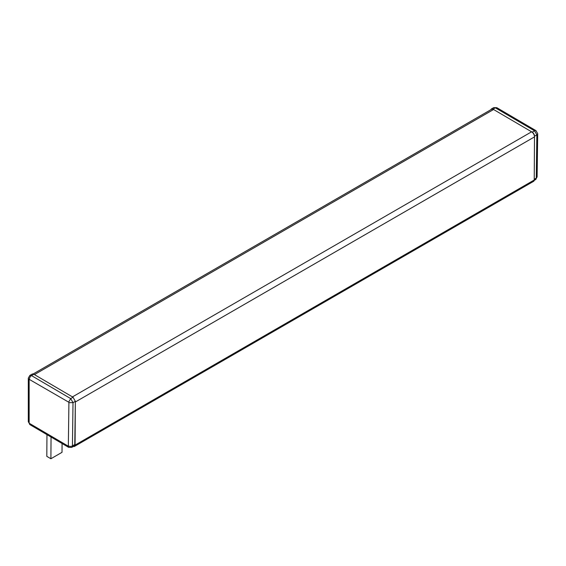 <?xml version="1.0" encoding="UTF-8"?>
<svg xmlns="http://www.w3.org/2000/svg" width="566" height="566" viewBox="0 0 566 566"><rect width="100%" height="100%" fill="white"/><g stroke="black" fill="none" stroke-linecap="round" stroke-linejoin="round"><path stroke-width="0.85" d="M34.335 374.55A4.302 2.483 60 0 1 34.427 374.6L493.58 109.507L531.601 131.807A4.139 2.391 60 0 1 534.502 136.887L534.226 180.009A2.894 1.67 60 0 1 533.625 181.318L74.464 446.411A2.894 1.67 60 0 1 73.375 446.44M75.349 401.874A4.139 2.391 60 0 1 75.349 401.98L75.066 445.102A2.894 1.67 60 0 1 74.464 446.411M33.161 373.977L491.521 109.344A4.302 2.483 60 0 1 493.58 109.507M34.427 374.6L53.437 385.75M51.053 437.037L50.898 458.75L46.808 456.345L46.964 434.638M62.076 443.496L62.012 452.333L50.898 458.75M512.598 120.664L532.203 132.154A3.297 1.903 60 0 1 534.509 136.222L534.502 136.887L75.349 401.98M493.495 109.457L491.33 108.997L490.743 109.797M534.226 179.288L536.264 178.113L537.113 176.932L537.7 133.689A2.894 1.698 -179.2 0 1 536.851 134.871L534.509 136.222L536.851 134.871L536.264 178.113A3.297 1.903 60 0 1 535.585 179.578L534.191 180.384M73.042 397.247L33.84 374.26A3.297 1.903 -120 0 0 32.17 374.084L29.828 375.435L31.498 375.612L70.7 398.598L73.042 397.247L75.356 401.315L74.769 444.558L74.089 446.022L71.748 447.373A3.297 1.903 60 0 0 72.434 445.909L74.769 444.558M73.014 402.645L70.7 398.598L68.642 402.136L68.918 402.631L73.014 402.667L75.356 401.315M68.642 402.136L29.149 379.312A2.894 1.67 180 0 1 28.3 378.13L28.3 421.712L29.432 423.382A2.894 1.656 120.4 0 0 30.012 424.698L68.635 447.345L71.748 447.373M75.066 445.102L534.226 180.009M72.448 396.9L531.601 131.807M532.203 132.154L534.537 130.803L495.335 107.816L493.665 107.646L496.785 107.674L495.335 107.816L492.993 109.167M496.785 107.674L535.988 130.661A2.894 1.656 120.4 0 0 534.537 130.803L536.851 134.85M73.014 402.667L72.434 445.909A2.894 1.698 0.8 0 1 68.337 445.874L68.918 402.631M68.337 445.874L68.635 447.345M29.432 423.382L68.047 446.029M29.149 379.312L29.149 422.894M33.84 374.26L31.498 375.612A2.894 1.656 -59.6 0 0 29.432 379.149M493.665 107.646L491.33 108.997M537.113 176.932L535.585 179.578M537.7 133.689L535.988 130.661M28.3 421.712L30.012 424.698M28.3 378.13L29.828 375.435"/></g></svg>
